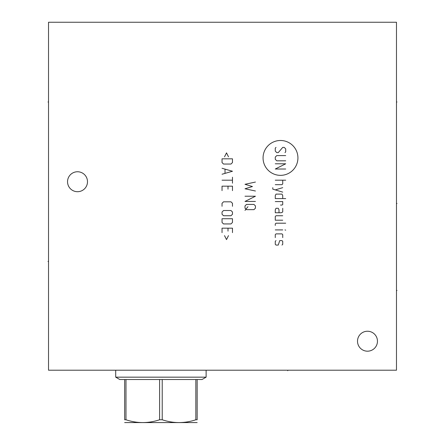 <?xml version="1.0" encoding="UTF-8"?>
<svg xmlns="http://www.w3.org/2000/svg" width="445" height="445" viewBox="0 0 445 445"><rect width="100%" height="100%" fill="white"/><g stroke="black" fill="none" stroke-linecap="round" stroke-linejoin="round"><path stroke-width="0.67" d="M396.478 22.25L48.522 22.25L48.522 370.207L396.478 370.207L396.478 22.25M67.54 181.732A9.974 9.974 0 0 1 77.519 171.753A9.974 9.974 0 0 1 87.493 181.732A9.974 9.974 0 0 1 77.519 191.706A9.974 9.974 0 0 1 67.54 181.732M357.507 341.209A9.974 9.974 0 0 1 367.481 331.236A9.974 9.974 0 0 1 377.46 341.209A9.974 9.974 0 0 1 367.481 351.188A9.974 9.974 0 0 1 357.507 341.209M206.118 370.207L206.118 377.165L115.706 377.165L115.706 370.207M159.599 419.769L159.599 379.529L162.225 379.529L162.225 419.769L159.599 419.769C148.391 423.507 137.182 423.507 125.98 419.769L124.667 419.769C124.667 423.507 124.667 423.507 124.667 419.769C124.667 423.507 124.667 423.507 124.667 419.769L124.667 379.529L119.794 379.529L115.706 377.165M206.118 377.165L202.03 379.529L162.225 379.529M197.157 422.583L124.667 422.583M159.599 379.529L125.98 379.529L125.98 419.769M125.98 379.529L124.667 379.529M195.845 379.529L195.845 419.769C184.636 423.507 173.433 423.507 162.225 419.769M197.157 379.529L197.157 419.769L195.845 419.769M197.157 419.769C197.157 423.507 197.157 423.507 197.157 419.769C197.157 423.507 197.157 423.507 197.157 419.769M48.522 101.988L48.004 101.988L48.522 101.988M48.522 261.471L48.004 261.471L48.522 261.471M280.495 175.352A17.433 17.433 0 0 0 297.928 157.919A17.433 17.433 0 0 0 280.495 140.487A17.433 17.433 0 0 0 263.062 157.919A17.433 17.433 0 0 0 280.495 175.352M284.967 152.613L285.712 151.862L285.712 148.88L284.221 147.39L282.731 147.39L278.259 152.613L276.762 152.613L275.271 151.116L275.271 148.135L276.017 147.39M285.712 160.812L276.762 160.812L275.271 159.321L275.271 157.085L276.762 155.594L285.712 155.594M275.271 163.793L285.712 163.793L275.271 169.017L285.712 169.017M275.271 180.197L285.712 180.197M275.271 184.669L281.985 184.669L282.731 183.924L282.731 180.197M272.791 187.657L272.791 189.147L282.731 192.129M282.731 187.657L275.271 189.893M282.731 198.592L282.731 195.605L281.985 194.115L276.017 194.115L275.271 195.605L275.271 198.592L285.712 198.592M280.495 205.05L281.985 205.05L282.731 204.555L282.731 201.574L275.271 201.574M279.004 212.755L279.004 209.773L278.259 208.282L276.017 208.282L275.271 209.773L275.271 212.755L281.24 212.755L282.731 212.009L282.731 208.282M282.731 215.742L276.017 215.742L275.271 216.487L275.271 220.214L282.731 220.214M285.712 223.195L276.017 223.195L275.271 223.941L275.271 225.431M275.271 229.909L282.731 229.909M284.967 229.909L285.712 230.154L284.967 229.909M282.731 237.613L282.731 234.626L281.985 233.881L276.017 233.881L275.271 234.626L275.271 237.613M276.017 240.595L275.271 241.34L275.271 244.322L276.017 245.067L278.259 245.067L279.749 240.595L281.985 240.595L282.731 241.34L282.731 244.322L281.985 245.067M255.441 182.061L245 184.297L252.46 186.538L245 188.775L255.441 191.011M255.441 201.446L245 201.446L255.441 196.228L245 196.228M246.491 204.433L245 205.924L245 208.16L246.491 209.651L253.95 209.651L255.441 208.16L255.441 205.924L253.95 204.433L246.491 204.433M247.982 206.669L245 210.396M228.496 156.835L226.511 152.858L224.519 156.835M222.038 158.826L222.038 162.553L223.529 164.044L230.983 164.044L232.474 162.553L232.474 158.826L222.038 158.826M222.038 174.234L232.474 171.253L222.038 168.266M225.02 169.261L225.02 173.239M222.038 180.197L232.474 180.197M232.474 177.216L232.474 183.179M232.474 190.638L232.474 186.166L222.038 186.166L222.038 190.638M228.001 189.147L228.001 186.166M232.474 206.296L232.474 203.315L230.983 201.819L223.529 201.819L222.038 203.315L222.038 206.296M223.529 210.518L222.038 212.009L222.038 214.251L223.529 215.742L230.983 215.742L232.474 214.251L232.474 212.009L230.983 210.518L223.529 210.518M222.038 218.723L222.038 222.45L223.529 223.941L230.983 223.941L232.474 222.45L232.474 218.723L222.038 218.723M232.474 232.64L232.474 228.168L222.038 228.168L222.038 232.64M228.001 231.15L228.001 228.168M224.519 235.622L226.511 239.599L228.496 235.622M396.478 101.988L396.996 101.988L396.478 101.988M396.478 203.476L396.996 203.476M396.478 290.468L396.996 290.468M287.743 370.207L287.743 370.724L287.743 370.207"/></g></svg>
